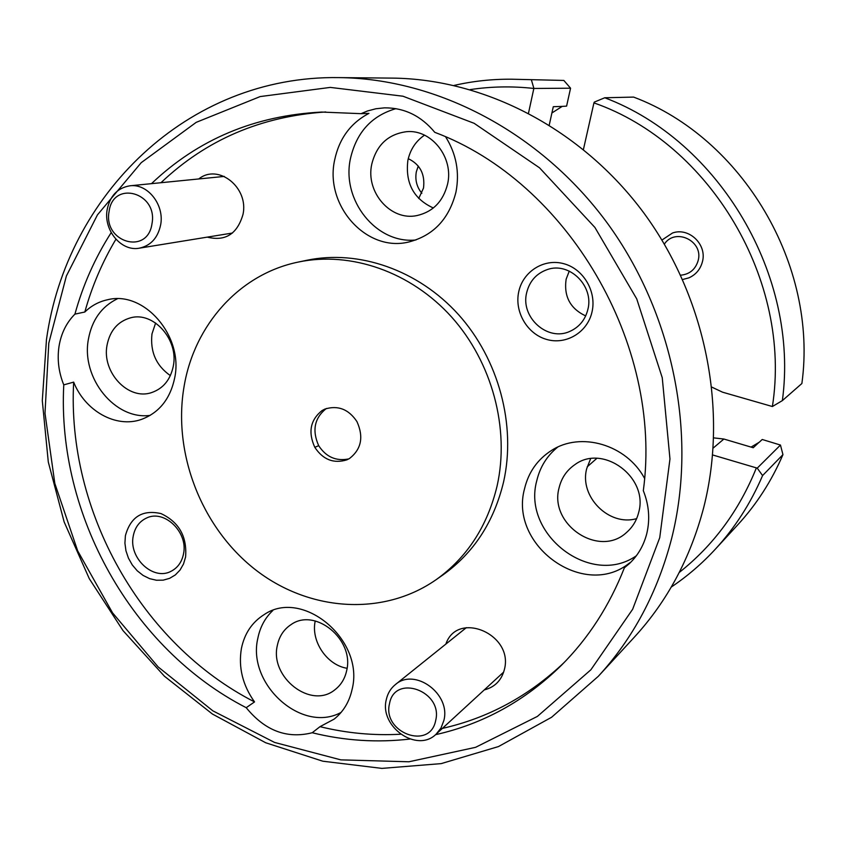 <?xml version="1.0" encoding="UTF-8"?>
<svg xmlns="http://www.w3.org/2000/svg" width="846" height="846" viewBox="0 0 846 846"><rect width="100%" height="100%" fill="white"/><g stroke="black" fill="none" stroke-linecap="round" stroke-linejoin="round"><path stroke-width="1.27" d="M109.092 211.479C102.99 242.294 147.638 255.492 151.973 223.788C158.213 192.433 112.941 179.817 109.092 211.479M160.645 224.877C157.853 237.916 150.747 245.678 139.347 248.174C121.274 251.822 103.254 230.08 107.178 209.544C110.054 195.764 117.647 187.854 129.935 185.803C147.616 183.318 164.621 204.88 160.645 224.877M389.53 703.608C382.001 732.604 430.022 750.656 435.658 720.591C443.336 691.087 394.638 673.543 389.53 703.608M443.833 720.602L440.999 728.025L436.208 734.064C417.184 753.426 379.04 726.64 386.336 699.462C387.701 693.371 390.672 688.443 395.251 684.689C414.572 667.177 451.204 693.963 443.833 720.602M680.649 275.204C689.585 274.315 695.401 269.504 698.098 260.758C703.893 241.173 675.383 227.246 664.353 244.103M598.27 676.345L634.32 637.186C667.283 601.273 690.421 558.043 703.713 507.505C728.353 410.902 706.008 297.676 644.039 213.245C581.784 128.983 484.832 78.974 392.163 78.107L338.939 77.61C437.022 78.509 540.404 132.156 607.058 222.752C673.437 313.506 697.633 435.161 671.671 538.352C657.649 592.327 633.178 638.328 598.27 676.345L551.592 717.271L498.474 746.563L441.178 763.621L381.916 768.39L322.791 761.199L265.718 742.767L212.431 714.045L164.42 676.218L123.008 630.608L89.274 578.653L64.137 521.908L48.296 462.001L42.3 400.644L46.467 339.606C66.263 196.029 186.702 75.231 338.939 77.61M48.793 343.148L44.997 413.25L54.821 483.415L77.663 550.831L112.55 612.842L158.181 666.965L212.864 710.852L274.559 742.428L340.843 759.867L408.904 761.781L475.558 747.335L537.39 716.414L590.878 669.789L632.649 609.268L659.732 537.718L669.969 458.997L662.249 377.718L636.731 298.892L594.918 227.458L539.505 167.794L474.13 123.305L402.96 96.211L330.289 87.402L260.177 96.571L196.198 122.353L141.24 162.654L97.47 214.842L66.379 276.008L48.793 343.148M551.909 112.973L562.209 106.385L553.284 106.712L549.255 125.007M644.525 478.297C626.347 444.436 580.642 431.301 551.465 450.484C537.517 459.441 528.56 472.131 524.594 488.554C508.626 545.374 584.279 600.1 629.699 562.833L624.39 567.782C609.448 605.757 588.425 638.296 561.31 665.4C524.964 700.953 483.024 724.049 435.51 734.688M624.39 567.782L629.213 563.743C637.873 555.568 643.721 545.522 646.778 533.593C650.172 519.285 649.019 504.988 643.32 490.701C663.232 344.28 567.391 181.763 434.781 132.336C421.149 115.881 404.388 107.717 384.507 107.844L375.867 108.764L367.481 110.985L361.052 113.671L368.951 113.375C350.656 122.998 339.214 138.543 334.646 160.021C324.43 205.536 366.487 252.584 408.787 241.998C433.395 235.622 449.131 218.966 455.973 192.031C459.727 172.277 456.301 153.909 445.683 136.936M557.609 447.174C546.992 455.835 540.055 466.971 536.808 480.581C521.718 534.323 590.804 587.621 636.351 555.769M395.949 108.648C371.68 115.701 356.515 132.336 350.456 158.551C341.202 200.164 376.385 244.293 415.957 239.968M74.924 314.13C66.443 322.664 61.134 333.419 59.009 346.395C57.084 359.434 58.67 372.251 63.767 384.867L73.665 382.117C85.076 411.04 116.071 428.414 141.367 419.436C159.238 412.774 170.363 398.815 174.762 377.559C183.529 335.82 143.947 290.358 107.654 299.727C98.961 301.588 91.347 305.681 84.822 312.015L74.924 314.13C83.003 284.912 95.09 257.744 111.186 232.629M117.404 298.775C101.583 306.527 91.918 320.031 88.386 339.309C80.994 377.993 115.119 420.356 150.197 415.375M409.898 739.055C377.094 742.841 344.534 740.736 312.206 732.742L320.01 726.661L334.181 719.1C343.391 711.719 349.377 701.799 352.116 689.31C364.848 640.01 302.614 588.023 264.185 614.587C252.066 622.212 244.473 633.538 241.396 648.565C238.276 667.409 242.654 685.197 254.53 701.916C141.007 643.859 66.697 510.963 73.665 382.117M272.803 610.537C265.052 617.876 260.071 627.129 257.84 638.275C246.831 684.16 301.853 733.937 341.097 712.417M185.591 556.985C187.167 536.523 178.982 522.067 161.036 513.596C142.466 509.429 130.591 516.8 125.398 535.708L124.922 543.174L125.948 550.778L128.444 558.149L132.272 564.938L137.242 570.796L143.133 575.449L149.636 578.653L156.447 580.24L163.215 580.145L169.612 578.347L175.323 574.931L180.039 570.056L183.519 563.975L185.591 556.985M183.529 553.823C188.33 532.282 164.293 509.144 146.57 518.016C139.357 521.411 134.916 527.428 133.234 536.078C128.518 558.022 153.443 581.213 171.252 571.187C177.808 567.719 181.901 561.924 183.529 553.823M591.978 312.079C596.874 291.722 583.518 268.88 563.732 263.688C544.02 258.199 523.05 271.429 518.778 291.595C514.209 311.688 527.143 333.959 546.59 339.426C565.985 345.179 587.367 332.51 591.978 312.079M587.822 309.636C594.262 286.085 569.443 261.615 547.436 269.525C536.544 273.343 529.638 281.009 526.698 292.547C520.131 317.261 547.679 342.048 570.088 331.283C579.277 327.053 585.199 319.841 587.822 309.636M585.686 315.918C570.225 308.631 563.711 296.417 566.122 279.265L569.252 271.101M484.261 689.913C494.751 687.195 501.456 680.448 504.353 669.651C514.093 634.341 457.369 610.061 445.874 644.07M207.27 237.123C225.385 241.596 237.292 234.025 242.992 214.429C248.978 187.548 218.236 163.119 198.768 178.95M421.847 193.269C416.761 187.04 414.921 179.891 416.327 171.833L418.273 166.049M418.728 198.503L423.508 188.055C425.2 174.213 420.124 164.42 408.269 158.678M682.616 279.518L688.919 277.848C695.846 274.696 700.329 269.377 702.381 261.89C707.351 244.674 689.035 227.014 672.538 232.988L661.942 240.042M497.11 485.921C487.402 526.318 467.055 557.588 436.06 579.732C382.297 617.168 307.828 611.15 254.509 568.998C201.137 526.783 172.563 452.822 184.121 386.241C194.347 325.001 239.386 274.03 298.458 262.027C350.762 251.051 410.786 271.735 451.531 316.943C492.161 362.225 509.927 428.7 497.11 485.921M298.458 262.027L306.749 260.293C358.651 249.401 418.146 269.863 458.511 314.606C498.77 359.413 516.335 425.21 503.592 481.892C493.948 521.908 473.749 552.903 442.997 574.868L436.06 579.732M596.832 458.363L587.209 466.823M277.351 645.392C279.254 636.287 283.833 629.35 291.087 624.581C315.156 607.248 354.633 639.629 346.649 670.667C344.882 678.756 340.949 685.133 334.847 689.807C310.947 709.635 269.493 677.212 277.351 645.392M107.04 345.189C109.969 330.543 117.858 321.406 130.728 317.768C153.623 311.36 178.823 339.764 173.314 366.064C170.501 379.643 163.31 388.473 151.741 392.533C128.433 400.867 101.626 372.272 107.04 345.189M170.363 375.613C156.161 365.652 150.038 351.746 151.984 333.895L155.622 323.003M371.775 164.156C376.607 144.92 388.219 134.091 406.609 131.68C431.534 129.174 453.911 157.642 447.587 184.068C443.167 201.401 432.93 211.902 416.888 215.582C390.746 221.25 365.356 192.105 371.775 164.156M433.342 207.989C413.673 198.99 405.181 183.148 407.867 160.454C410.225 149.573 415.777 141.145 424.502 135.17M559.143 487.613C561.533 477.895 566.757 470.26 574.825 464.687C603.029 443.452 649.041 477.588 638.614 512.655C636.615 520.544 632.639 527.1 626.706 532.324C599.222 558.466 548.589 524.414 559.143 487.613M636.636 518.619C609.004 526.772 578.981 496.412 586.743 468.568L590.603 458.722M751.079 447.09L759.296 442.204L762.214 439.486L780.456 445.049L782.952 454.63L762.584 475.568C750.688 503.317 734.888 527.915 715.187 549.34C701.873 563.764 687.238 576.327 671.29 587.039M562.209 106.385L566.598 106.12L570.564 88.206L533.847 88.46C512.285 86.059 491.05 86.451 470.143 89.613M715.187 549.34L737.733 524.848C756.525 504.406 771.605 481.004 782.952 454.63M801.881 383.513C818.167 265.242 742.534 137.898 633.612 97.089L604.753 97.766C719.301 140.87 799.343 275.785 782.37 400.602L801.881 383.513M454.027 85.446C472.755 81.142 491.928 79.059 511.555 79.207L563.848 80.444L511.555 79.207M762.584 475.568L757.233 468.134L712.649 454.958M679.275 572.435C713.421 545.416 739.097 510.624 756.313 468.06M604.753 97.766L594.336 102.091L593.934 102.884L583.433 149.446M782.37 400.602L772.387 406.524C792.237 281.052 710.418 143.45 593.934 102.884M533.879 88.407L531.489 80.19M563.848 80.444L570.564 88.206M713.717 437.879L723.88 439.032L713.178 448.073M772.387 406.524L722.526 392.174L711.888 387.151M151.487 183.656C197.996 139.379 254.72 115.511 321.639 112.063L361.052 113.671M84.822 312.015C92.003 286.191 102.366 261.943 115.913 239.259M160.973 182.715C206.128 139.833 261.054 116.251 325.763 111.968M564.208 662.46C528.761 696.11 488.153 718.085 442.384 728.395M400.539 734.233C373.424 735.703 346.585 733.186 320.01 726.661M347.061 668.287C326.82 665.115 310.704 641.078 315.23 620.953M533.847 88.46L528.507 113.121M254.53 701.916L246.218 707.69C264.988 730.722 286.984 739.076 312.206 732.742M246.218 707.69C131.817 648.967 56.894 514.865 63.767 384.867M349.483 458.511C361.369 449.258 363.843 436.948 356.927 421.562C348.668 409.21 337.988 405.044 324.885 409.083L322.019 410.585C310.334 419.944 307.933 432.2 314.818 447.333C323.024 459.706 333.726 463.883 346.892 459.843L349.483 458.511M348.795 458.913C336.137 461.43 326.091 457.02 318.678 445.673C311.984 430.561 314.395 418.262 325.922 408.808L326.535 408.449M325.922 408.808L322.019 410.585M318.678 445.673L314.818 447.333M723.88 439.032L753.226 447.735L759.19 442.172M757.233 468.134L780.456 445.049M139.347 248.174L232.46 233.031M129.935 185.803L224.285 176.412M436.208 734.064L503.677 672.073M395.251 684.689L466.347 627.647"/></g></svg>

